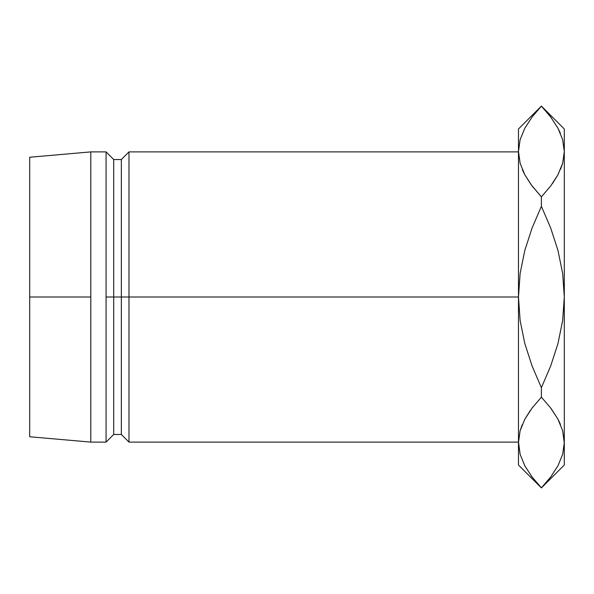 <?xml version="1.0" encoding="UTF-8"?>
<svg xmlns="http://www.w3.org/2000/svg" width="594" height="594" viewBox="0 0 594 594"><rect width="100%" height="100%" fill="white"/><g stroke="black" fill="none" stroke-linecap="round" stroke-linejoin="round"><path stroke-width="0.89" d="M128.98 297L518.48 297L518.48 465.02L518.48 442.508L520.099 430.813L524.777 419.297L532.076 408.033L541.386 397.163L541.386 387.689L532.09 365.993L524.792 343.481L520.114 320.5L518.48 297L128.98 297L128.98 151.893L128.98 297L121.347 297L128.98 297L128.98 442.107L128.98 297M29.7 157.239L29.7 297L29.7 157.239L90.8 151.893L90.8 297L90.8 151.893L106.074 151.893L106.074 297L106.074 151.893L113.706 159.534L113.706 297L113.706 159.534L121.347 159.534L121.347 297L121.347 159.534L128.98 151.893L518.48 151.893M113.706 297L121.347 297L106.074 297L113.706 297L113.706 434.466L113.706 297M90.8 297L29.7 297L90.8 297L90.8 442.107L90.8 297M531.378 185.038L524.866 174.881L520.151 163.372L518.48 151.492L518.48 128.98L518.48 297L520.129 273.381L524.814 250.416L532.076 228.044L541.386 206.311L541.386 196.837L532.105 186.011L524.866 174.881L520.151 163.372L518.48 151.492L520.121 163.283L518.48 151.492L520.099 139.805L524.777 128.282L532.076 117.018L541.386 106.074L550.668 116.973L557.907 128.104L562.629 139.612L564.3 151.492L564.3 465.02L564.3 128.98L564.3 151.492L562.681 163.187L558.004 174.703L550.705 185.967L541.386 196.837L550.683 185.996L557.952 174.807M29.7 297L29.7 436.761L29.7 297M29.7 436.761L90.8 442.107L106.074 442.107L106.074 297L106.074 442.107L113.706 434.466L121.347 434.466L121.347 297L121.347 434.466L128.98 442.107L518.48 442.107M540.243 195.619L541.386 196.837L541.386 206.311L550.683 228.007L557.989 250.519L562.667 273.5L564.3 297L562.644 320.619L557.959 343.584L550.697 365.956L541.386 387.689L541.386 397.163L532.105 407.989L524.829 419.193M522.349 169.639L524.829 174.807M520.121 139.709L524.777 128.282L532.076 117.018L541.386 106.148L550.668 116.973L557.907 128.104L562.629 139.612L564.3 151.492L562.681 163.187L558.004 174.703L550.705 185.967L541.386 196.837L531.281 184.905M520.099 139.805L518.48 151.492L518.48 442.508L520.099 454.195L518.48 442.508L520.099 430.813L524.777 419.297L532.076 408.033L541.386 397.163L550.668 407.989L557.907 419.119L562.629 430.628L564.3 442.508L562.681 454.195L558.004 465.718L550.705 476.982L541.386 487.852L532.105 477.027L524.866 465.896L520.151 454.388L518.48 441.854M564.3 465.02L541.386 487.926L518.48 465.02M531.192 475.809L532.343 477.338M524.777 465.718L520.151 454.388L518.48 442.508M530.338 410.395L524.866 419.119L520.121 430.717L522.185 424.755M552.442 183.605L557.907 174.881L562.652 163.283L560.588 169.245M551.581 118.191L549.591 115.578M560.394 133.279L557.907 128.104M564.3 151.492L562.629 139.612M564.293 443.154L562.652 430.717L564.3 442.508L562.681 454.195L558.004 465.718L550.705 476.982L541.386 487.852L532.105 477.027L524.866 465.896M560.484 424.495L557.952 419.193M551.403 408.962L557.907 419.119L562.629 430.628L564.3 442.508M559.659 422.631L557.959 419.208M551.499 409.095L550.705 408.033M550.668 407.989L541.386 397.163L532.105 407.989M518.48 297L520.129 273.381L524.814 250.416L532.076 228.044L541.386 206.311L550.683 228.007L557.989 250.519L562.667 273.5L564.3 297L562.644 320.619L557.959 343.584L550.697 365.956L541.386 387.689L532.09 365.993L524.792 343.481L520.114 320.5L518.48 297M523.114 171.369L524.821 174.792M541.386 196.837L550.668 186.011M518.48 128.98L541.386 106.074L564.3 128.98"/></g></svg>

